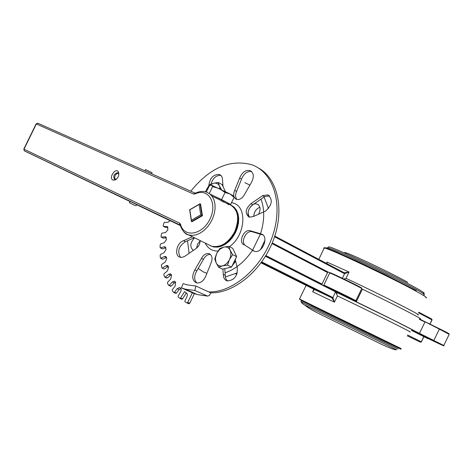 <?xml version="1.0" encoding="UTF-8"?>
<svg xmlns="http://www.w3.org/2000/svg" width="473" height="473" viewBox="0 0 473 473"><rect width="100%" height="100%" fill="white"/><g stroke="black" fill="none" stroke-linecap="round" stroke-linejoin="round"><path stroke-width="0.71" d="M200.729 214.872L191.394 220.241L189.815 209.841L199.103 204.454L200.729 214.872L201.924 215.446L200.085 203.727L189.643 209.787L191.417 221.482L201.924 215.446L202.426 215.706L191.926 221.742M199.103 204.454L200.085 203.727M191.394 220.241L191.417 221.482M225.355 276.947L237.292 272.886M260.511 249.573L265.01 240.189M268.498 208.575L264.082 196.993M196.555 248.201L197.596 244.133L200.174 240.816M253.729 216.356C254.048 211.922 256.088 208.883 259.848 207.245M262.61 195.645L267.789 194.9C273.087 199.452 272.318 204.868 265.477 211.141L253.286 216.557L249.147 217.16C244.718 213.412 245.327 208.918 250.98 203.674L262.61 195.645L264.508 196.703L252.884 204.708C248.018 208.699 246.9 212.885 249.537 217.267C244.943 213.358 251.535 201.853 257.087 204.1L257.407 204.224C260.487 206.228 260.877 209.557 258.583 214.204M235.613 261.238L232.007 266.128M193.38 250.388C189.602 247.095 189.992 242.897 194.569 237.807M198.181 268.457L203.224 271.857L206.89 273.353M225.065 272.826C235.631 269.155 244.766 261.664 252.47 250.341M252.606 250.134L260.369 234.206M260.499 233.822C264.584 220.915 264.756 209.344 261.007 199.115M249.921 185.085L244.902 182.696M187.521 240.757L189.099 253.327M330.964 273.359L331.053 273.4C322.35 268.516 360.692 286.863 361.555 288.004L361.792 288.311M329.776 272.797L327.346 271.662L327.612 272.572L322.007 284.072L321.126 284.439L324.821 286.2C316.011 281.53 354.301 300 355.276 300.899L355.856 300.698L361.756 288.577C361.65 287.962 331.981 273.518 329.728 272.98L329.669 273.11M331.514 289.157L330.97 289.34L331.201 289.009L330.733 289.216L327.357 287.217M356.506 301.331L356.092 301.549L348.808 297.535L326.884 286.928C324.324 285.84 323.307 285.231 323.828 285.095L323.851 285.207M353.981 300.479L353.467 300.018C352.344 299.084 317.348 282.233 326.973 287.259L325.785 286.532M352.426 299.433L347.259 296.997L347.194 297.44L354.159 300.639M347.259 296.997L345.284 296.045L345.154 296.453L347.206 297.446C384.413 315.355 421.354 333.95 412.539 330.26M265.454 256.289L335.446 291.817L332.915 297.688L332.064 298.031L334.393 302.182L332.915 297.688L332.454 297.34L331.668 297.736L332.064 298.031M411.504 330.396L423.903 336.693L421.372 341.896L420.515 342.192L421.372 341.896M412.444 330.29L413.834 330.852C420.402 333.489 388.434 317.359 353.041 300.249L356.234 301.538M419.297 334.175L418.865 333.962L419.297 334.175M439.441 328.794L425.056 321.711L438.855 328.504L438.595 328.759M362.383 289.139C396.806 305.741 426.108 320.936 419.711 318.755M441.155 344.569L420.609 334.789L411.741 330.361L420.609 334.789L420.982 334.547M447.074 333.022C451.212 334.766 448.658 333.329 439.405 328.723L439.346 329.131L449.19 334.34L443.81 345.414M423.879 336.735L428.331 338.839L420.243 334.642C437.176 343.073 454.358 350.895 433.587 340.696C450.527 349.157 441.173 344.657 443.78 345.467L419.474 333.323L419.202 333.642L412.326 330.302L433.593 340.702L433.877 340.389L439.346 329.131L419.592 319.003M418.771 312.204L431.754 319.068L432.056 319.925L431.784 319.086M301.886 300.923L301.325 300.668L301.869 300.958L301.378 301.963L300.84 301.668L301.402 301.916M314.048 289.689L312.618 291.735L334.393 302.182L337.45 295.903L335.676 292.018M313.8 289.245L261.078 262.852M313.818 289.269L312.618 291.735L313.936 289.375M327.014 263.692L327.056 262.089L326.802 263.562M274.547 236.76L344.078 273.471L343.895 272.619L274.772 236.074M344.078 273.471L344.628 273.636L344.368 272.767L343.895 272.619M342.192 278.632L344.628 273.636L349.068 272.052L344.368 272.767M417.547 314.711C425.653 317.484 381.853 295.146 346.011 278.331L343.901 279.04M336.776 293.97L337.385 292.728M229.423 246.675C244.807 236.151 247.728 208.221 234.224 203.366L231.563 202.527M205.14 243.021C207.848 248.431 212.141 251.116 218.012 251.068M210.396 245.783L213.79 247.007L217.574 247.143L221.547 246.173L225.515 244.139L229.251 241.147L232.58 237.351L235.312 232.941L237.304 228.152L238.457 223.232L238.711 218.449L238.055 214.038L236.53 210.243L234.218 207.245L231.244 205.187M186.936 302.891L188.958 303.778L189.673 303.311L187.686 302.436L186.965 302.903L185.008 301.863L184.878 300.929L187.083 296.376L187.373 294.833L186.876 293.337L184.559 291.628L180.591 298.037L179.929 298.404L178.144 296.961L178.126 295.98L180.875 291.439L181.2 289.612L180.769 288.382L179.634 287.501L177.215 288.631L179.202 289.511L180.775 288.394M187.686 302.436L192.387 292.805M206.855 295.903L197.519 294.62L193.41 293.266L181.378 287.868L185.481 289.216L194.829 290.475L207.623 296.098L209.32 295.489L210.668 293.242L210.775 292.834L208.8 291.936C233.236 292.598 262.308 267.399 272.755 235.377C283.433 203.39 273.305 172.06 251.506 164.657C229.961 159.034 209.716 167.88 190.773 191.198M165.201 227.217L163.422 226.372L163.179 225.674L163.912 222.919L164.604 222.251L167.82 222.369L170.185 220.72M163.51 226.384L166.721 226.514L167.738 227.01M163.031 237.984L161.287 237.21L161.015 236.606L161.453 233.851L162.091 233.088L165.438 232.615L167.986 229.736L167.081 226.573L166.721 226.514M161.447 237.221L164.793 236.754L166.26 237.464M162.209 248.786L160.063 247.397L160.187 244.695L160.767 243.849L164.178 242.791L166.478 239.586L165.432 236.796L164.793 236.754M160.578 247.899L163.995 246.847L165.899 247.746M162.493 259.139L160.341 257.844L160.152 255.249L160.654 254.338L164.072 252.7L166.082 249.236L164.929 246.817L163.995 246.847M160.932 258.234L164.356 256.597L166.591 257.407M164.013 268.954L161.861 267.759L161.358 265.318L161.772 264.36L165.124 262.166L166.803 258.489L165.597 256.449L164.356 256.597M162.523 268.02L165.887 265.832L167.856 266.737L168.435 266.459M166.75 278.053L167.312 277.964L164.61 276.947L163.806 274.707L164.119 273.713L167.347 271.005L168.654 267.186L167.43 265.507L165.887 265.832M165.331 277.072L168.565 274.358L170.54 275.256L171.427 274.754M170.67 286.248L171.303 286.088L168.559 285.213L167.454 283.226L167.661 282.215L170.694 279.029L171.604 275.144L170.41 273.814L168.565 274.358M169.322 285.201L172.361 282.014L174.342 282.907L175.554 282.121M175.631 293.278L176.423 293.124L174.436 292.243L173.839 292.527L172.261 290.7L172.355 289.695L175.128 286.088L175.607 282.198L174.502 281.199L172.361 282.014M174.436 292.243L177.215 288.631M235.388 260.404L237.15 266.89C237.984 275.57 234.685 280.252 227.247 280.938C224.675 280.051 223.357 277.882 223.286 274.423L222.907 269.06M201.51 258.347C203.55 254.699 206.045 253.132 208.995 253.64C212.182 255.189 212.862 258.335 211.035 263.065L205.997 275.564C203.792 280.938 200.617 283.38 196.484 282.895C192.115 280.524 191.565 276.202 194.835 269.929L201.51 258.347L203.467 259.287C205.329 255.887 207.671 254.291 210.485 254.48M200.18 240.574C199.949 244.257 198.37 247.06 195.438 248.975L184.535 256.478L182.064 257.359L180.118 257.235C173.922 255.905 176.689 242.572 183.518 240.727L192.416 236.742M244.109 244.884C237.813 242.359 244.08 228.4 250.436 230.794L261.161 233.952C269.61 236.104 262.32 254.196 254.178 251.258L246.043 245.871L254.326 251.252L252.393 250.276M244.464 194.557C242.277 198.394 239.64 200.008 236.553 199.399C233.538 197.844 232.917 194.835 234.691 190.365L239.663 178.043C242.087 172.32 245.528 169.819 249.981 170.546C253.948 172.899 254.362 176.997 251.222 182.838L244.464 194.557M208.812 185.735C209.787 178.085 213.276 174.33 219.289 174.478C221.417 175.317 222.499 177.215 222.547 180.166L223.014 186.551M193.41 293.266L194.87 293.431M208.8 291.936L195.804 286.023L186.841 284.817L183.187 283.617L181.378 287.868M194.829 290.475L195.804 286.023M179.977 298.41L181.916 299.279L182.578 298.912L186.315 292.876M210.775 292.834C234.241 293.437 262.125 270.355 273.429 239.906C284.912 209.492 277.627 178.031 258.051 167.809M227.531 281.009L226.2 279.437L225.42 277.32L224.764 268.634M225.243 275.357L223.286 274.423M196.839 282.978C193.965 279.898 193.954 275.854 196.803 270.846L203.467 259.287M196.803 270.846L194.835 269.929M180.515 257.33C177.062 251.311 178.711 246.09 185.463 241.673L194.362 237.7M185.463 241.673L183.518 240.727M245.818 245.753C239.835 242.915 246.155 229.446 252.357 231.8L262.338 234.785L260.416 233.78M262.338 234.785L262.87 234.898M252.813 231.971L250.891 230.966M264.508 196.703L269.468 195.899M252.884 204.708L250.98 203.674M236.973 199.511C235.252 197.466 235.128 194.77 236.589 191.411L241.555 179.107L239.663 178.043M241.555 179.107C243.873 173.561 247.219 171.037 251.601 171.539M236.589 191.411L234.691 190.365M210.934 184.133C212.862 178.067 216.167 175.17 220.856 175.43M189.673 303.311L194.391 293.638M176.423 293.124L179.202 289.511M171.303 286.088L174.342 282.907M167.312 277.964L170.54 275.256M164.498 268.924L167.856 266.737M162.901 259.145L166.319 257.519M162.535 248.828L165.911 247.787M163.398 238.156L166.395 237.742M165.455 227.336L167.998 227.442M116.63 178.989L114.578 179.314C112.911 176.086 113.916 173.893 117.588 172.74L118.611 173.757L118.806 174.714M112.941 180.107L115.359 179.917C118.167 177.925 119.243 175.388 118.593 172.314C116.24 166.567 108.092 177.818 112.941 180.107M118.274 173.189C115.176 174.235 114.117 176.323 115.081 179.444M200.587 203.987L202.426 215.706M135.124 205.554L129.383 202.728L135.124 205.554M129.383 202.728L130.057 201.35L136.555 204.537L135.887 205.903M145.578 169.565L152.075 172.757L151.579 173.774M224.048 202.267L220.986 200.635L224.048 202.267M37.763 123.193L36.137 123.861L37.929 123.258L195.136 193.138M24.283 150.828L23.993 149.208L24.241 150.81L179.823 224.935L179.645 223.15L23.993 149.208L36.356 123.95L193.563 194.036L195.077 193.954C208.197 187.397 217.882 203.053 210.012 218.958C202.55 235.04 183.855 238.15 180.526 224.297L179.645 223.15M180.526 224.297L179.852 224.781L180.065 225.077L24.395 150.905L129.974 201.516M136.502 204.643L180.178 225.485M211.047 185.144L209.421 185.735L206.334 192.062M219.295 188.561L212.608 186.616L211.49 185.185L230.049 193.965L225.03 192.499L219.295 188.561M234.064 197.407L230.049 193.965C232.887 195.526 233.822 196.177 232.846 195.923L234.064 197.407L230.629 204.442L221.571 199.588L225.03 192.499M209.255 193.487L212.608 186.616M221.571 199.588L210.142 194.161M228.796 204.649L229.133 203.964L226.118 202.024L215.351 196.638M229.127 203.969L230.629 204.442M228.731 204.791C228.087 203.969 222.493 201.066 211.945 196.07M230.103 250.187L232.615 254.634L229.488 259.594C231.078 256.124 231.279 252.99 230.103 250.187C228.737 247.562 226.602 246.539 223.694 247.125L228.731 246.327L230.103 250.187M227.507 265.117L222.446 265.879C225.385 265.075 227.732 262.982 229.488 259.594L227.507 265.117L231.545 267.074L222.606 269.125L218.556 267.186L216.078 262.734C217.409 265.383 219.531 266.429 222.446 265.879L218.556 267.186M216.717 253.392L219.821 248.485L223.694 247.125L219.762 249.306L216.717 253.392L215.369 258.299L216.078 262.734L214.76 258.855L216.717 253.392M232.615 254.634L236.642 256.626L232.746 248.337L228.731 246.327M236.642 256.626L231.545 267.074M233.964 250.921L235.962 255.172M235.932 258.087L234.679 262.137L232.255 265.619M229.984 267.434L225.385 268.493M220.134 188.958L219.419 185.984L221.476 189.608M213.24 183.323L218.118 182.418L219.419 185.984C218.112 183.536 216.049 182.649 213.24 183.323L209.433 185.558L206.482 189.572L209.504 184.825L213.24 183.323M205.524 191.819L206.482 189.572L205.607 191.843M225.426 191.559L222.062 184.582L218.118 182.418M223.268 187.083L225.142 190.968M236.21 273.435L235.631 273.713M236.825 274.293L235.903 273.849M261.309 262.533L331.668 297.736L313.587 289.104M331.005 273.382C329.722 272.572 329.297 272.442 329.728 272.98L323.828 285.095C325.992 285.81 355.661 300.266 355.856 300.698L356.518 301.313L362.324 289.375M345.284 296.045L331.904 289.34M355.276 300.899L355.944 301.508M326.973 287.259L330.686 289.198M334.624 290.759L334.098 290.978L345.16 296.459L335.298 291.729M347.2 297.44L334.098 290.978M321.185 284.462L265.507 256.206L321.126 284.439M420.586 334.778C435.355 342.15 451.904 349.718 433.043 340.459L412.273 330.308M433.008 340.4L431.636 339.744M425.582 336.8L424.689 336.362M327.346 271.662L272.247 242.915M419.421 319.358L424.961 322.048L419.474 333.323L413.94 330.633M419.202 333.642L433.593 340.702M418.499 312.759L431.95 319.866L429.744 324.401M423.796 336.634L421.266 341.837L407.667 335.026M420.568 342.21L407.271 335.848M271.969 243.577L327.612 272.572M322.007 284.072L265.897 255.556M416.287 290.593L384.78 274.429L356.601 260.966L334.399 251.086L326.305 247.994L324.679 247.645L324.715 248.106M324.04 248.621L323.603 248.035L324.33 248.018C328.948 248.213 392.152 277.935 416.494 291.439C424.86 296.051 427.959 298.167 425.777 297.789M346.011 278.331L349.068 272.052L327.056 262.089L326.423 263.384M301.538 300.727L400.418 349.009M401.08 348.577L299.492 299.007M337.45 295.903C373.156 313.014 417.174 334.925 409.316 331.644M332.454 297.34L261.758 261.912M422.371 293.029C426.386 294.212 423.903 292.308 414.927 287.324C390.728 273.814 328.079 244.624 328.487 246.953L327.795 247.734C329.906 248.171 335.558 250.412 344.764 254.462C365.032 263.36 399.667 280.276 415.016 288.772C422.963 293.165 425.901 295.193 423.826 294.85M327.511 248.319L327.103 247.757L327.795 247.734L327.221 248.916M397.976 349.068L301.378 301.963C301.183 302.56 302.294 303.583 304.707 305.044L396.516 349.795C395.434 350.174 390.532 348.388 381.806 344.433L318.016 313.209C311.216 309.667 306.782 306.947 304.707 305.044L302.962 304.033M182.578 298.912L180.591 298.037M229.033 204.17C238.144 208.883 240.018 218.1 234.649 231.829C228.323 243.027 220.666 247.834 211.679 246.25L208.268 244.565M183.926 232.024L187.066 234.289L188.745 234.933L192.357 235.4L196.23 234.791L200.168 233.124L203.975 230.475L207.464 226.975L210.455 222.795L212.797 218.148L214.37 213.27L215.097 208.404L214.943 203.798L213.914 199.683L212.081 196.254L209.533 193.682L206.394 192.079C203.254 190.932 199.576 191.281 195.349 193.132L195.077 193.954M193.563 194.036L195.237 193.185M233.804 207.28C239.019 213.749 239.427 222.003 235.022 232.042C228.926 243.146 221.145 247.876 211.679 246.25L188.745 234.933C185.493 234.614 182.59 231.297 180.036 224.977L180.154 225.402M258.317 204.774L257.087 204.1M347.194 297.44L353.703 300.231M429.851 324.454L432.056 319.925M428.337 338.839L417.925 333.56M324.336 247.751L318.808 259.358M401.092 348.619L401.169 349.033L400.672 349.115L383.041 340.655L312.417 306.173L299.728 299.45L299.474 299.037L306.132 285.379M306.297 285.042L306.61 284.391M314.048 289.736L313.629 290.599L313.841 289.275L331.721 297.759L261.315 262.527M412.166 330.32L412.397 329.994L410.818 329.031L391.975 319.376L335.452 291.823M344.646 252.481C347.407 253.079 349.748 253.96 367.627 262.166C384.963 270.355 398.29 277.03 407.596 282.204M207.623 296.098L197.519 294.62L185.481 289.216M188.958 303.778L186.965 302.903M181.916 299.279L179.929 298.404M175.826 293.402L173.839 292.527M170.777 286.289L168.796 285.408M166.851 278.1L164.876 277.208M164.113 269.001L162.144 268.102M162.594 259.18L160.625 258.27M162.304 248.833L160.347 247.905M163.238 238.15L161.287 237.21M165.367 227.324L163.422 226.372M165.999 256.638L165.597 256.449M167.838 265.696L167.43 265.507M170.824 274.003L170.41 273.814M174.915 281.388L174.502 281.199M180.059 287.69L179.634 287.501M165.325 247.007L164.929 246.817M165.828 236.985L165.432 236.796M167.472 226.762L167.081 226.573M210.118 254.184L208.995 253.64M262.698 234.762L261.161 233.952M252.357 231.8L250.436 230.794M269.303 195.751L267.789 194.9M251.394 171.35L249.981 170.546M220.595 175.199L219.289 174.478M118.611 173.757L118.593 172.314M116.311 179.178L115.359 179.917M117.588 172.74L118.037 172.97M145.595 169.529L144.957 170.836M23.78 149.107L36.137 123.861"/></g></svg>

